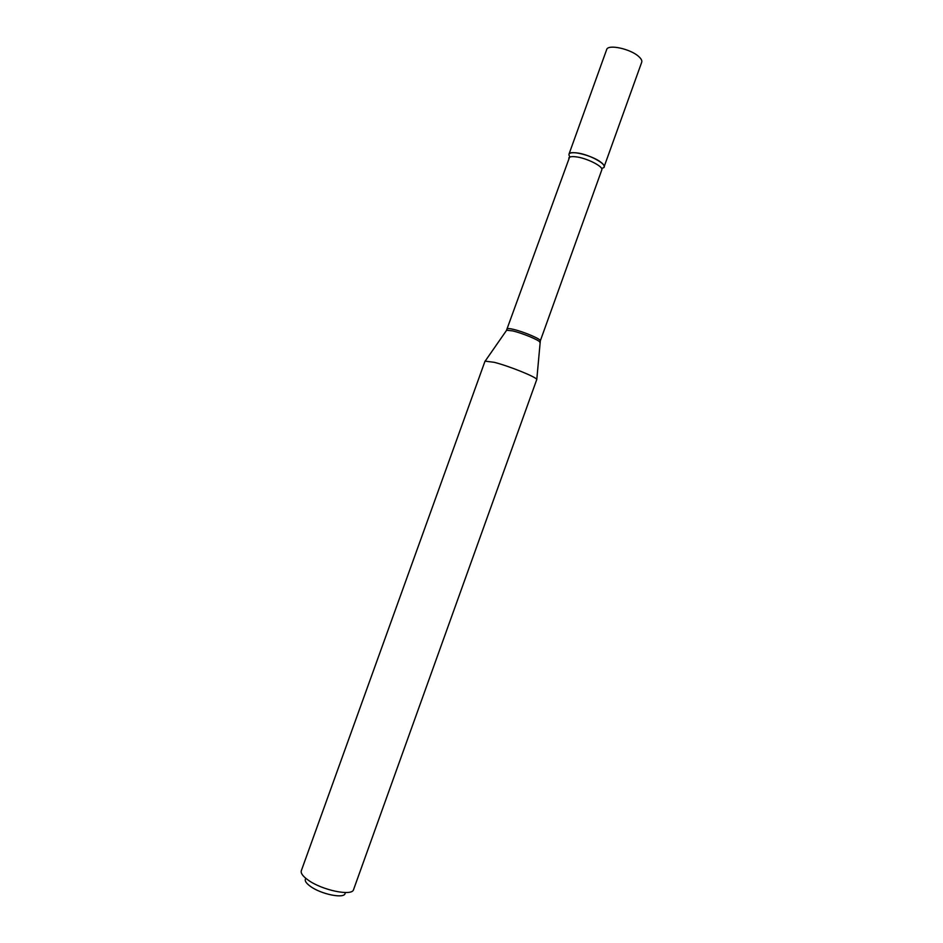 <?xml version="1.0" encoding="UTF-8"?>
<svg xmlns="http://www.w3.org/2000/svg" width="943" height="943" viewBox="0 0 943 943"><rect width="100%" height="100%" fill="white"/><g stroke="black" fill="none" stroke-linecap="round" stroke-linejoin="round"><path stroke-width="1.41" d="M638.953 56.733C630.902 48.918 607.799 43.885 606.655 49.614L568.971 154.216C569.643 149.76 592.534 155.501 600.974 162.302C603.414 164.176 604.451 165.697 604.086 166.852L641.712 62.238C642.207 60.729 641.287 58.89 638.953 56.733M568.782 158.035C569.336 156.774 571.576 156.361 575.501 156.774C586.275 157.787 603.756 166.581 601.787 169.917L601.929 168.208C611.594 166.864 590.459 154.133 576.126 152.825C569.749 152.294 567.627 153.556 569.772 156.621L506.403 330.58M345.103 893.422C344.443 899.009 320.985 894.282 310.318 886.29C306.334 883.391 304.695 880.998 305.391 879.124M353.649 889.355L353.578 889.567C352.352 896.569 321.74 890.216 307.842 879.866C302.762 876.188 300.593 873.147 301.312 870.743L301.395 870.542M353.578 889.567L536.791 379.44C536.154 376.988 509.35 366.155 494.332 362.336L485.032 361.145L301.312 870.743M601.787 169.917L540.315 340.847C541.612 339.35 523.66 331.677 513.334 329.343C509.562 328.47 507.523 328.329 507.204 328.918M539.879 342.627L539.915 342.215C539.49 340.234 522.387 333.127 512.615 330.899L506.639 330.239L485.315 360.91M540.315 340.847L536.791 379.44"/></g></svg>
